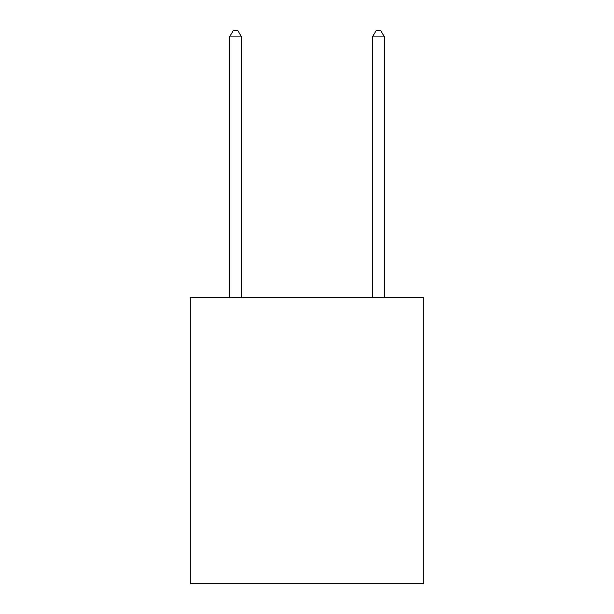 <?xml version="1.0" encoding="UTF-8"?>
<svg xmlns="http://www.w3.org/2000/svg" width="614" height="614" viewBox="0 0 614 614"><rect width="100%" height="100%" fill="white"/><g stroke="black" fill="none" stroke-linecap="round" stroke-linejoin="round"><path stroke-width="0.92" d="M423.714 297.475L423.714 583.3L190.286 583.3L190.286 297.475L423.714 297.475M241.502 297.475L241.502 36.894L229.59 36.894L229.59 297.475M229.59 36.894L233.159 30.7L237.925 30.7L241.502 36.894M384.41 297.475L384.41 36.894L372.498 36.894L372.498 297.475M372.498 36.894L376.075 30.7L380.841 30.7L384.41 36.894"/></g></svg>

